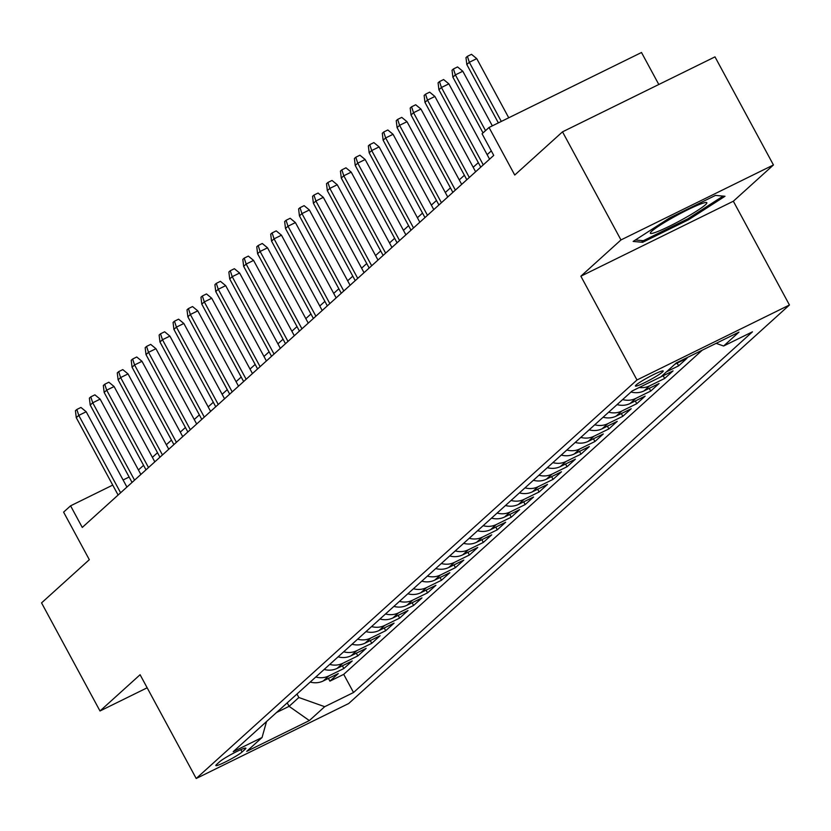 <?xml version="1.0" encoding="UTF-8"?>
<svg xmlns="http://www.w3.org/2000/svg" width="831" height="831" viewBox="0 0 831 831"><rect width="100%" height="100%" fill="white"/><g stroke="black" fill="none" stroke-linecap="round" stroke-linejoin="round"><path stroke-width="1.25" d="M636.12 385.002A15.81 1.537 151.6 0 0 635.403 386.031A15.81 1.537 151.6 0 0 647.411 381.252A15.81 1.537 151.6 0 0 662.494 372.028A15.81 1.537 151.6 0 0 663.211 371A15.81 1.537 151.6 0 0 651.213 375.768A15.81 1.537 151.6 0 0 636.12 385.002M658.806 84.492L641.501 52.498L489.033 127.475L482.053 133.781L493.739 155.397L82.269 527.436L70.583 505.819L63.603 512.125L89.322 559.689L41.55 602.89L100 710.983L147.17 687.788M773.443 164.964L714.992 56.872L562.514 131.838L620.965 239.941L580.869 276.204L636.982 379.975L789.45 304.998L733.337 201.227L773.443 164.964L620.965 239.941M636.982 379.975L196.209 778.502L348.688 703.525L789.45 304.998M310.202 682.064A19.757 18.272 47.9 0 0 323.238 680.973L338.279 673.577L329.907 681.14L328.432 678.418M315.78 677.016A19.757 18.272 47.9 0 0 328.816 675.925L343.857 668.529L342.382 665.797M343.857 668.529L352.23 660.967L337.189 668.363A19.757 18.272 47.9 0 1 324.152 669.454M338.103 656.843A19.757 18.272 47.9 0 0 351.139 655.742L366.18 648.346L357.808 655.919L356.333 653.187M352.043 644.233A19.757 18.272 47.9 0 0 365.079 643.132L380.12 635.736L371.758 643.308L370.283 640.576M365.993 631.622A19.757 18.272 47.9 0 0 379.029 630.521L394.071 623.125L385.709 630.698L384.234 627.966M379.944 619.002A19.757 18.272 47.9 0 0 392.98 617.911L408.021 610.515L399.649 618.087L398.174 615.356M393.894 606.391A19.757 18.272 47.9 0 0 406.93 605.3L421.971 597.905L413.599 605.467L412.124 602.745M407.834 593.781A19.757 18.272 47.9 0 0 420.881 592.69L435.922 585.294L427.55 592.856L426.074 590.135M421.784 581.17A19.757 18.272 47.9 0 0 434.821 580.08L449.862 572.684L441.5 580.246L440.025 577.524M435.735 568.56A19.757 18.272 47.9 0 0 448.771 567.469L463.812 560.073L455.45 567.635L453.975 564.914M449.685 555.949A19.757 18.272 47.9 0 0 462.722 554.848L477.763 547.452L469.39 555.025L467.915 552.293M463.636 543.339A19.757 18.272 47.9 0 0 476.672 542.238L491.713 534.842L483.341 542.414L481.866 539.683M477.576 530.729A19.757 18.272 47.9 0 0 490.622 529.627L505.664 522.232L497.291 529.804L495.816 527.072M491.526 518.118A19.757 18.272 47.9 0 0 504.562 517.017L519.604 509.621L511.242 517.194L509.767 514.462M505.477 505.497A19.757 18.272 47.9 0 0 518.513 504.407L533.554 497.011L525.182 504.573L523.717 501.851M519.427 492.887A19.757 18.272 47.9 0 0 532.463 491.796L547.504 484.4L539.132 491.962L537.657 489.241M533.377 480.276A19.757 18.272 47.9 0 0 546.414 479.186L561.455 471.79L553.082 479.352L551.607 476.63M547.317 467.666A19.757 18.272 47.9 0 0 560.364 466.575L575.405 459.179L567.033 466.742L565.558 464.02M561.268 455.056A19.757 18.272 47.9 0 0 574.304 453.965L589.345 446.569L580.983 454.131L579.508 451.41M575.218 442.445A19.757 18.272 47.9 0 0 588.255 441.344L603.296 433.948L594.923 441.521L593.459 438.789M589.169 429.835A19.757 18.272 47.9 0 0 602.205 428.734L617.246 421.338L608.874 428.91L607.399 426.178M603.119 417.224A19.757 18.272 47.9 0 0 616.155 416.123L631.196 408.727L622.824 416.3L621.349 413.568M617.059 404.604A19.757 18.272 47.9 0 0 630.106 403.513L645.147 396.117L636.775 403.689L635.3 400.958M631.009 391.993A19.757 18.272 47.9 0 0 644.046 390.902L659.087 383.507L650.725 391.069L649.25 388.347M657.238 378.645A19.757 18.272 47.9 0 0 657.996 378.292L673.037 370.896L664.665 378.458L663.2 375.737M674.865 364.248L686.988 358.286L678.615 365.848L677.14 363.126M242.101 751.972L245.166 749.198A15.311 1.485 151.6 0 0 245.862 748.191A15.311 1.485 151.6 0 0 234.238 752.813A15.311 1.485 151.6 0 0 219.623 761.757L216.548 764.53A15.311 1.485 151.6 0 0 215.852 765.528A15.311 1.485 151.6 0 0 227.486 760.905A15.311 1.485 151.6 0 0 242.101 751.972L240.845 749.645M287.204 702.849L289.095 706.34L298.859 697.51L324.692 706.693L353.539 692.514L752.46 331.818L723.614 346.008L738.956 332.13L676.32 362.929L660.977 376.807L632.131 390.986L233.21 751.681L262.056 737.502L266.533 721.547M324.692 706.693L309.35 720.57L246.714 751.369L262.056 737.502M329.907 681.14L343.712 674.357L702.247 350.183M678.615 365.848L666.493 371.81M664.665 378.458L649.624 385.854A19.757 18.272 -132.1 0 1 639.236 387.495M650.725 391.069L635.684 398.465A19.757 18.272 -132.1 0 1 622.648 399.566M636.775 403.689L621.733 411.085A19.757 18.272 -132.1 0 1 608.697 412.176M622.824 416.3L607.783 423.696A19.757 18.272 -132.1 0 1 594.747 424.786M608.874 428.91L593.833 436.306A19.757 18.272 -132.1 0 1 580.796 437.397M594.923 441.521L579.882 448.917A19.757 18.272 -132.1 0 1 566.846 450.007M580.983 454.131L565.942 461.527A19.757 18.272 -132.1 0 1 552.906 462.618M567.033 466.742L551.992 474.137A19.757 18.272 -132.1 0 1 538.955 475.239M553.082 479.352L538.041 486.748A19.757 18.272 -132.1 0 1 525.005 487.849M539.132 491.962L524.091 499.358A19.757 18.272 -132.1 0 1 511.055 500.459M525.182 504.573L510.141 511.979A19.757 18.272 -132.1 0 1 497.104 513.07M511.242 517.194L496.2 524.59A19.757 18.272 -132.1 0 1 483.164 525.68M497.291 529.804L482.25 537.2A19.757 18.272 -132.1 0 1 469.214 538.291M483.341 542.414L468.3 549.81A19.757 18.272 -132.1 0 1 455.263 550.901M469.39 555.025L454.349 562.421A19.757 18.272 -132.1 0 1 441.313 563.511M455.45 567.635L440.409 575.031A19.757 18.272 -132.1 0 1 427.363 576.122M441.5 580.246L426.459 587.642A19.757 18.272 -132.1 0 1 413.423 588.743M427.55 592.856L412.508 600.252A19.757 18.272 -132.1 0 1 399.472 601.353M413.599 605.467L398.558 612.863A19.757 18.272 -132.1 0 1 385.522 613.964M399.649 618.087L384.608 625.483A19.757 18.272 -132.1 0 1 371.571 626.574M385.709 630.698L370.668 638.094A19.757 18.272 -132.1 0 1 357.621 639.184M371.758 643.308L356.717 650.704A19.757 18.272 -132.1 0 1 343.681 651.795M357.808 655.919L342.767 663.315A19.757 18.272 -132.1 0 1 329.73 664.405M296.968 694.03L298.859 697.51M489.033 127.475L514.742 175.04L562.514 131.838M196.209 778.502L140.096 674.73L100 710.983M129.127 477.025L123.092 479.996M112.725 485.096L70.583 505.819M491.308 150.899L487.143 154.67M478.324 162.647L473.192 167.28M464.384 175.258L459.252 179.891M450.433 187.868L445.302 192.501M436.483 200.479L431.351 205.112M422.532 213.089L417.401 217.732M408.582 225.7L403.45 230.343M394.642 238.31L389.51 242.953M380.691 250.92L375.56 255.564M366.741 263.531L361.61 268.174M352.791 276.152L347.659 280.785M338.84 288.762L333.709 293.395M324.9 301.373L319.769 306.005M310.95 313.983L305.818 318.626M296.999 326.593L291.868 331.237M283.049 339.204L277.918 343.847M269.099 351.814L263.967 356.457M255.159 364.425L250.027 369.068M241.208 377.035L236.077 381.678M227.258 389.656L222.126 394.289M213.307 402.266L208.176 406.899M199.357 414.877L194.225 419.51M185.417 427.487L180.285 432.13M171.466 440.098L166.335 444.741M157.516 452.708L152.385 457.351M143.566 465.318L138.434 469.962M276.526 712.51L289.095 706.34L309.35 720.57M343.712 674.357L353.539 692.514M723.614 346.008L716.145 343.348M580.869 276.204L733.337 201.227M669.568 217.971L633.149 241.426L642.654 242.309L688.567 219.727L724.985 196.272L715.491 195.389L669.568 217.971M688.016 218.698L688.567 219.727M641.709 240.564L642.654 242.309M126.925 487.07L86.195 411.75L78.779 415.396L120.609 492.773M76.265 417.671L75.434 410.732L76.826 409.475L78.779 415.396L76.265 417.671L118.106 495.037M76.826 409.475L80.95 407.45L86.195 411.75M657.363 231.672A32.108 3.116 151.6 0 0 691.454 214.273A32.108 3.116 151.6 0 0 706.184 202.473A32.108 3.116 151.6 0 0 699.847 204.301A32.108 3.116 151.6 0 0 670.202 219.093A32.108 3.116 151.6 0 0 650.517 232.566A32.108 3.116 151.6 0 0 657.363 231.672M715.47 195.399L723.095 196.106L687.808 218.833L643.319 240.71L635.403 239.982M140.865 474.459L100.146 399.14L92.729 402.786L134.56 480.162M90.215 405.061L89.384 398.122L90.776 396.865L92.729 402.786L90.215 405.061L132.046 482.427M90.776 396.865L94.9 394.839L100.146 399.14M154.815 461.849L114.096 386.529L106.68 390.175L148.51 467.552M104.166 392.45L103.335 385.511L104.727 384.254L106.68 390.175L104.166 392.45L145.996 469.816M104.727 384.254L108.851 382.218L114.096 386.529M168.766 449.239L128.036 373.919L120.62 377.565L162.461 454.941M118.116 379.84L117.275 372.901L118.677 371.634L120.62 377.565L118.116 379.84L159.947 457.206M118.677 371.634L122.791 369.608L128.036 373.919M182.716 436.618L141.987 361.308L134.57 364.954L176.411 442.321M132.056 367.219L131.225 360.29L132.628 359.023L134.57 364.954L132.056 367.219L173.897 444.595M132.628 359.023L136.741 356.998L141.987 361.308M196.667 424.007L155.937 348.698L148.52 352.344L190.351 429.71M146.007 354.608L145.176 347.68L146.568 346.413L148.52 352.344L146.007 354.608L187.848 431.985M146.568 346.413L150.691 344.387L155.937 348.698M210.607 411.397L169.888 336.088L162.471 339.734L204.301 417.1M159.957 341.998L159.126 335.059L160.518 333.802L162.471 339.734L159.957 341.998L201.788 419.375M160.518 333.802L164.642 331.777L169.888 336.088M224.557 398.787L183.838 323.467L176.421 327.123L218.252 404.489M173.908 329.388L173.077 322.449L174.468 321.192L176.421 327.123L173.908 329.388L215.738 406.764M174.468 321.192L178.592 319.166L183.838 323.467M238.507 386.176L197.778 310.856L190.361 314.502L232.202 391.879M187.858 316.777L187.017 309.838L188.419 308.581L190.361 314.502L187.858 316.777L229.688 394.143M188.419 308.581L192.532 306.556L197.778 310.856M252.458 373.566L211.728 298.246L204.312 301.892L246.153 379.268M201.798 304.167L200.967 297.228L202.369 295.971L204.312 301.892L201.798 304.167L243.639 381.533M202.369 295.971L206.483 293.945L211.728 298.246M266.398 360.955L225.679 285.635L218.262 289.281L260.093 366.658M215.748 291.556L214.917 284.618L216.309 283.361L218.262 289.281L215.748 291.556L257.589 368.922M216.309 283.361L220.433 281.335L225.679 285.635M280.348 348.345L239.629 273.025L232.213 276.671L274.043 354.048M229.699 278.946L228.868 272.007L230.26 270.74L232.213 276.671L229.699 278.946L271.529 356.312M230.26 270.74L234.384 268.714L239.629 273.025M294.299 335.734L253.58 260.415L246.163 264.061L287.993 341.427M243.649 266.335L242.818 259.397L244.21 258.129L246.163 264.061L243.649 266.335L285.48 343.702M244.21 258.129L248.334 256.104L253.58 260.415M308.249 323.114L267.52 247.804L260.103 251.45L301.944 328.816M257.6 253.715L256.758 246.786L258.161 245.519L260.103 251.45L257.6 253.715L299.43 331.091M258.161 245.519L262.274 243.493L267.52 247.804M322.199 310.503L281.47 235.194L274.053 238.84L315.894 316.206M271.54 241.104L270.709 234.176L272.111 232.909L274.053 238.84L271.54 241.104L313.38 318.481M272.111 232.909L276.224 230.883L281.47 235.194M336.14 297.893L295.421 222.573L288.004 226.229L329.834 303.595M285.49 228.494L284.659 221.555L286.051 220.298L288.004 226.229L285.49 228.494L327.331 305.87M286.051 220.298L290.175 218.273L295.421 222.573M350.09 285.282L309.371 209.963L301.954 213.609L343.785 290.985M299.44 215.883L298.609 208.945L300.001 207.688L301.954 213.609L299.44 215.883L341.271 293.26M300.001 207.688L304.125 205.662L309.371 209.963M364.04 272.672L323.321 197.352L315.905 200.998L357.735 278.375M313.391 203.273L312.56 196.334L313.952 195.077L315.905 200.998L313.391 203.273L355.221 280.639M313.952 195.077L318.076 193.052L323.321 197.352M377.991 260.061L337.261 184.742L329.845 188.388L371.686 265.764M327.341 190.663L326.5 183.724L327.902 182.467L329.845 188.388L327.341 190.663L369.172 268.029M327.902 182.467L332.016 180.441L337.261 184.742M391.941 247.451L351.212 172.131L343.795 175.777L385.636 253.154M341.281 178.052L340.45 171.113L341.842 169.856L343.795 175.777L341.281 178.052L383.122 255.418M341.842 169.856L345.966 167.82L351.212 172.131M405.881 234.841L365.162 159.521L357.745 163.167L399.576 240.543M355.232 165.442L354.401 158.503L355.793 157.236L357.745 163.167L355.232 165.442L397.073 242.808M355.793 157.236L359.916 155.21L365.162 159.521M419.832 222.22L379.113 146.91L371.696 150.556L413.526 227.923M369.182 152.821L368.351 145.892L369.743 144.625L371.696 150.556L369.182 152.821L411.013 230.197M369.743 144.625L373.867 142.6L379.113 146.91M433.782 209.609L393.063 134.3L385.646 137.946L427.477 215.312M383.133 140.21L382.302 133.282L383.693 132.015L385.646 137.946L383.133 140.21L424.963 217.587M383.693 132.015L387.817 129.989L393.063 134.3M447.732 196.999L407.003 121.69L399.586 125.336L441.427 202.702M397.083 127.6L396.242 120.661L397.644 119.404L399.586 125.336L397.083 127.6L438.913 204.977M397.644 119.404L401.757 117.379L407.003 121.69M461.683 184.389L420.953 109.069L413.537 112.725L455.367 190.091M411.023 114.99L410.192 108.051L411.584 106.794L413.537 112.725L411.023 114.99L452.864 192.366M411.584 106.794L415.708 104.768L420.953 109.069M475.623 171.778L434.904 96.458L427.487 100.104L469.318 177.481M424.973 102.379L424.142 95.44L425.534 94.183L427.487 100.104L424.973 102.379L466.814 179.745M425.534 94.183L429.658 92.158L434.904 96.458M489.573 159.168L448.854 83.848L441.438 87.494L483.268 164.87M438.924 89.769L438.093 82.83L439.485 81.573L441.438 87.494L438.924 89.769L480.754 167.135M439.485 81.573L443.609 79.547L448.854 83.848M492.326 125.845L462.805 71.237L455.378 74.883L485.522 130.633M452.874 77.158L452.043 70.219L453.435 68.963L455.378 74.883L452.874 77.158L483.019 132.908M453.435 68.963L457.559 66.937L462.805 71.237M508.738 117.784L476.745 58.627L469.328 62.273L501.311 121.43M466.825 64.548L465.983 57.609L467.386 56.342L469.328 62.273L466.825 64.548L498.361 122.884M467.386 56.342L471.499 54.316L476.745 58.627M328.816 675.925L323.238 680.973M649.624 385.854L644.046 390.902M635.684 398.465L630.106 403.513M621.733 411.085L616.155 416.123M607.783 423.696L602.205 428.734M593.833 436.306L588.255 441.344M579.882 448.917L574.304 453.965M565.942 461.527L560.364 466.575M551.992 474.137L546.414 479.186M538.041 486.748L532.463 491.796M524.091 499.358L518.513 504.407M510.141 511.979L504.562 517.017M496.2 524.59L490.622 529.627M482.25 537.2L476.672 542.238M468.3 549.81L462.722 554.848M454.349 562.421L448.771 567.469M440.409 575.031L434.821 580.08M426.459 587.642L420.881 592.69M412.508 600.252L406.93 605.3M398.558 612.863L392.98 617.911M384.608 625.483L379.029 630.521M370.668 638.094L365.079 643.132M356.717 650.704L351.139 655.742M342.767 663.315L337.189 668.363M244.646 748.222L245.166 749.198"/></g></svg>
